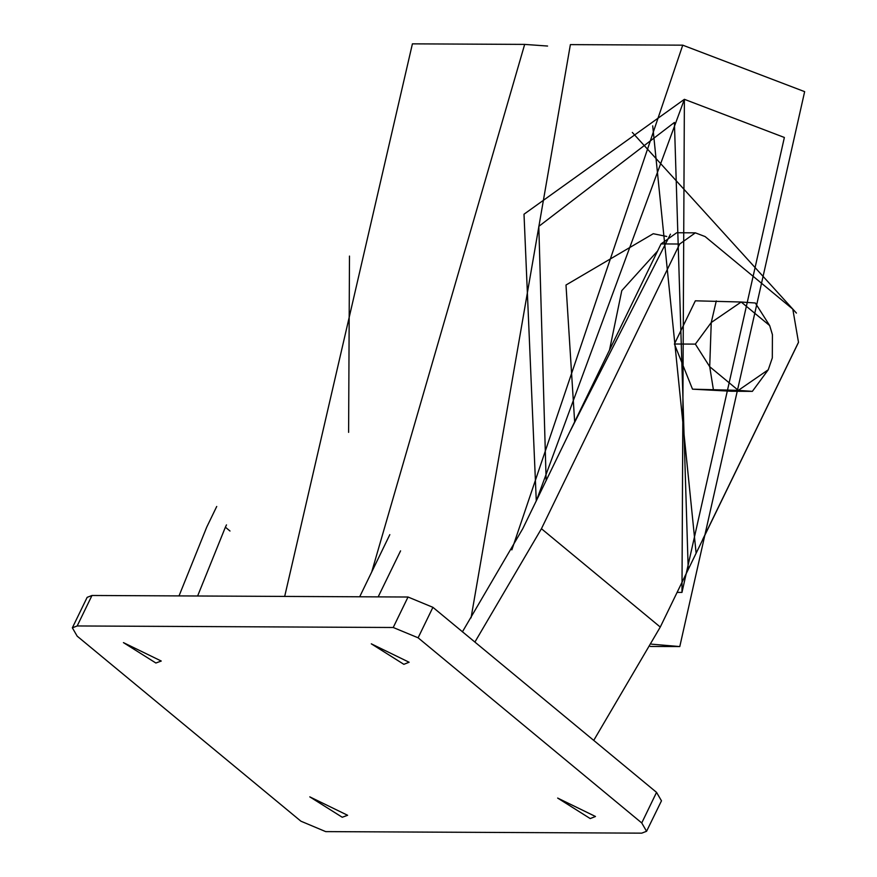 <?xml version="1.0" encoding="UTF-8"?>
<svg xmlns="http://www.w3.org/2000/svg" width="877" height="877" viewBox="0 0 877 877"><rect width="100%" height="100%" fill="white"/><g stroke="black" fill="none" stroke-linecap="round" stroke-linejoin="round"><path stroke-width="1.32" d="M393.247 627.504L77.198 625.948L72.309 627.822L77.231 636.176L300.877 821.245L325.685 831.593L641.734 833.15L646.623 831.275L661.433 800.767L656.511 792.424L432.876 607.344L408.057 597.007L393.247 627.504L418.066 637.853L641.701 822.933L646.623 831.275M72.309 627.822L87.13 597.325L92.008 595.45L408.057 597.007M342.304 817.298L347.643 815.248L309.778 796.864L342.304 817.298M155.931 663.067L161.28 661.017L123.405 642.633L155.931 663.067M590.177 818.526L557.651 798.081L595.527 816.476L590.177 818.526M403.815 664.295L371.289 643.85L409.153 662.245L403.815 664.295M695.318 232.811L676.737 232.712L661.083 243.916L679.675 244.014L695.318 232.811L705.075 236.527L792.83 309.142L798.487 342.337L660.249 627.022L593.685 740.429M462.453 631.835L522.845 528.612L661.083 243.916M474.874 642.107L541.438 528.699L679.675 244.014M179.04 595.878L206.797 527.055L216.772 506.522M230.048 530.991L225.389 527.143L197.632 595.965M225.389 527.143L226.474 524.906M378.239 596.853L400.592 550.844M359.658 596.766L389.816 534.641M651.479 644.156L679.774 646.59L804.691 91.701L682.744 45.187L511.839 549.89M784.411 137.459L684.411 99.32L536.242 501.008L524.007 214.152L684.411 99.32L681.977 592.468L784.411 137.459M677.077 592.359L681.977 592.468L677.077 592.359M682.744 45.187L570.423 44.628L471.102 617.825M546.207 480.497L538.763 226.365L674.457 122.495L688.171 569.502M609.537 350.076L621.837 290.66L657.75 250.778M547.566 45.999L524.72 44.409L371.727 571.903M349.43 256.117L348.564 432.372L349.43 256.117M524.72 44.409L412.398 43.85L284.707 596.393M772.308 357.959L768.285 369.787L772.308 357.959L772.429 334.707L769.721 325.619L772.396 334.554M752.378 391.339L738.302 390.342L768.285 369.787L752.378 391.339L731.473 391.23L692.457 389.191L674.391 344.003L695.34 300.855L741.186 302.006L711.203 322.561L716.257 300.954M713.374 389.289L709.756 366.729L695.308 344.102L711.203 322.561L709.756 366.729L738.302 390.342L692.457 389.191M695.308 344.102L674.391 344.003M741.186 302.006L755.272 303.003L769.721 325.619L741.186 302.006M92.008 595.45L77.198 625.948M418.066 637.853L432.876 607.344M656.511 792.424L641.701 822.933M541.438 528.699L660.249 627.022M652.718 125.849L696.097 553.19M632.317 132.46L796.459 313.089M798.289 342.721L702.74 539.508M574.709 421.804L565.972 285.069L653.212 233.666L666.739 236.505M570.072 431.352L670.477 234.115M650.241 646.437L679.774 646.59"/></g></svg>
